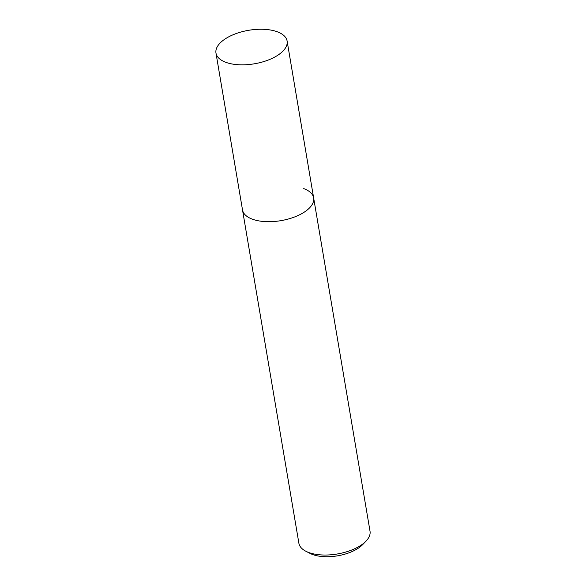 <?xml version="1.0" encoding="UTF-8"?>
<svg xmlns="http://www.w3.org/2000/svg" width="586" height="586" viewBox="0 0 586 586"><rect width="100%" height="100%" fill="white"/><g stroke="black" fill="none" stroke-linecap="round" stroke-linejoin="round"><path stroke-width="0.88" d="M215.978 53.062A36.068 16.987 170.4 0 1 236.861 33.314A36.068 16.987 170.4 0 1 277.185 31.747A36.068 16.987 170.4 0 1 287.111 41.035A36.068 16.987 170.4 0 1 266.227 60.783A36.068 16.987 170.4 0 1 225.903 62.343A36.068 16.987 170.4 0 1 215.978 53.062L242.509 209.92A36.068 16.987 -9.6 0 0 252.434 219.201A36.068 16.987 -9.6 0 0 292.758 217.64A36.068 16.987 -9.6 0 0 313.642 197.892L370.022 531.224A36.068 16.987 170.4 0 1 366.038 541.098A36.068 16.987 170.4 0 1 308.815 552.532A36.068 16.987 170.4 0 1 305.899 551.265A36.068 16.987 170.4 0 1 298.889 543.251L242.509 209.92A36.068 16.987 -9.6 0 0 252.434 219.201A36.068 16.987 -9.6 0 0 292.758 217.64A36.068 16.987 -9.6 0 0 313.642 197.892A36.068 16.987 -9.6 0 0 303.716 188.611M305.899 551.265L310.133 553.433A31.563 14.862 -9.6 0 0 312.682 554.546A31.563 14.862 -9.6 0 0 362.756 544.533L366.038 541.098M313.642 197.892L287.111 41.035"/></g></svg>

